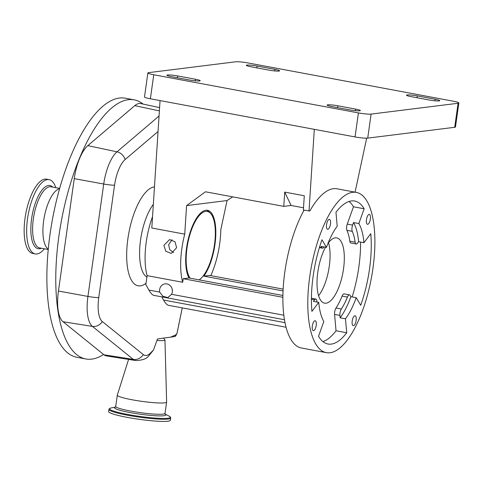 <?xml version="1.0" encoding="UTF-8"?>
<svg xmlns="http://www.w3.org/2000/svg" width="483" height="483" viewBox="0 0 483 483"><rect width="100%" height="100%" fill="white"/><g stroke="black" fill="none" stroke-linecap="round" stroke-linejoin="round"><path stroke-width="0.72" d="M199.171 279.886A35.482 13.295 100.6 0 0 214.488 244.609A35.482 13.295 100.6 0 0 210.117 212.967A35.482 13.295 100.6 0 0 186.999 248.033A35.482 13.295 100.6 0 0 190.121 278.202M206.458 210.208A36.611 13.717 -79.4 0 1 208.632 211.578L210.117 212.967M172.002 239.767L168.627 244.748L169.726 249.626L173.608 252.603M283.153 289.118L209.658 275.419L203.844 276.143A36.642 13.729 100.6 0 0 214.941 244.549A36.642 13.729 100.6 0 0 207.461 210.298A36.642 13.729 100.6 0 0 186.553 248.087A36.642 13.729 100.6 0 0 189.004 277.991L282.923 295.493M176.627 247.701L174.979 241.723L169.587 239.574L163.912 245.334L165.808 251.287L171.308 253.418L176.627 247.701M153.848 295.342C152.513 295.131 150.859 293.374 148.897 290.072L145.842 284.572L147.092 275.642L182.689 282.277A48.813 18.288 -79.4 0 1 181.837 248.673A48.813 18.288 -79.4 0 1 184.735 234.152L151.807 228.012L160.048 100.591M232.703 196.859L227.064 200.554L220.809 229.66A48.813 18.288 -79.4 0 1 219.656 243.963A48.813 18.288 -79.4 0 1 210.787 275.63M147.092 275.642A48.813 18.288 -79.4 0 1 146.246 242.037A48.813 18.288 -79.4 0 1 152.543 216.619M147.87 72.933A9.763 1.075 8 0 1 148.643 72.637L235.619 61.8A9.763 1.075 8 0 1 248.298 62.989L452.963 101.134A9.763 1.075 8 0 1 458.85 102.964A9.763 1.075 8 0 1 458.083 103.265L371.101 114.097L367.726 138.12A9.763 1.075 -172 0 1 355.047 136.93L150.382 98.786A9.763 1.075 -172 0 1 144.495 96.956L147.87 72.933A9.763 1.075 8 0 0 153.757 74.762L150.382 98.786M458.85 102.964L455.475 126.987A9.763 1.075 -172 0 1 454.702 127.289L367.726 138.12M355.047 136.93L358.422 112.907A9.763 1.075 8 0 0 371.101 114.097M358.422 112.907L153.757 74.762M268.856 70.113L251.057 66.793A7.813 0.857 -172 0 1 246.348 65.332A7.813 0.857 -172 0 1 246.964 65.09A7.813 0.857 -172 0 1 257.107 66.044L274.905 69.359A7.813 0.857 -172 0 1 279.615 70.826A7.813 0.857 -172 0 1 268.856 70.113M429.025 99.963L411.232 96.648A7.813 0.857 -172 0 1 406.523 95.187A7.813 0.857 -172 0 1 407.139 94.946A7.813 0.857 -172 0 1 417.282 95.894L435.08 99.214A7.813 0.857 -172 0 1 439.79 100.675A7.813 0.857 -172 0 1 429.025 99.963M337.865 105.783L355.663 109.104A7.813 0.857 -172 0 1 360.372 110.565A7.813 0.857 -172 0 1 349.614 109.858L331.815 106.538A7.813 0.857 -172 0 1 327.106 105.077A7.813 0.857 -172 0 1 327.722 104.835A7.813 0.857 -172 0 1 337.865 105.783L337.611 107.618M177.696 75.934L195.488 79.248A7.813 0.857 -172 0 1 200.197 80.715A7.813 0.857 -172 0 1 189.439 80.003L171.64 76.688A7.813 0.857 -172 0 1 166.937 75.221A7.813 0.857 -172 0 1 167.547 74.986A7.813 0.857 -172 0 1 177.696 75.934L177.436 77.769M356.279 192.385A81.518 30.538 -79.4 0 1 372.918 268.59A81.518 30.538 -79.4 0 1 326.405 352.662A81.518 30.538 -79.4 0 1 309.766 276.457A81.518 30.538 -79.4 0 1 356.279 192.385L337.013 188.793A81.518 30.538 -79.4 0 0 309.863 210.974L303.366 210.027L304.29 195.754L284.716 192.101L291.098 205.468L283.793 206.38L205.474 191.781L186.583 205.601L184.735 234.152M366.669 138.18L355.065 192.162M314.306 129.341L309.017 211.083M326.405 352.662L301.489 348.014A81.518 30.538 -79.4 0 1 284.849 271.814A81.518 30.538 -79.4 0 1 304.079 210.159M330.469 224.076A5.035 1.884 -79.4 0 1 327.595 229.268A5.035 1.884 -79.4 0 1 326.568 224.565A5.035 1.884 -79.4 0 1 329.436 219.373A5.035 1.884 -79.4 0 1 330.469 224.076M370.364 219.107A5.035 1.884 -79.4 0 1 367.491 224.299A5.035 1.884 -79.4 0 1 366.464 219.59A5.035 1.884 -79.4 0 1 369.338 214.404A5.035 1.884 -79.4 0 1 370.364 219.107M356.116 320.483A5.035 1.884 -79.4 0 1 353.242 325.675A5.035 1.884 -79.4 0 1 352.216 320.972A5.035 1.884 -79.4 0 1 355.09 315.779A5.035 1.884 -79.4 0 1 356.116 320.483M316.22 325.451A5.035 1.884 -79.4 0 1 313.346 330.644A5.035 1.884 -79.4 0 1 312.32 325.94A5.035 1.884 -79.4 0 1 315.194 320.748A5.035 1.884 -79.4 0 1 316.22 325.451M318.738 302.352A55.865 20.926 100.6 0 0 323.827 321.491L318.538 336.277A72.734 27.247 100.6 0 0 328.017 344.023A72.734 27.247 100.6 0 0 346.716 332.763L345.472 318.798A55.865 20.926 100.6 0 0 356.219 297.685L360.71 305.28A72.734 27.247 100.6 0 0 370.769 233.687L363.947 242.695A55.865 20.926 100.6 0 0 358.857 223.557L364.14 208.771A72.734 27.247 100.6 0 0 354.667 201.025A72.734 27.247 100.6 0 0 335.969 212.279L337.212 226.249A55.865 20.926 100.6 0 0 326.466 247.362L321.974 239.767A72.734 27.247 100.6 0 0 313.165 276.034A72.734 27.247 100.6 0 0 311.909 311.354L318.738 302.352L313.395 301.356L314.566 299.816A4.878 1.829 -79.4 0 1 315.822 299.062A4.878 1.829 -79.4 0 1 316.86 300.891A48.324 18.1 100.6 0 0 317.035 302.032M322.946 341.59A72.734 27.247 100.6 0 0 336.035 330.777L346.716 332.763M340.129 317.802L339.917 315.411A4.878 1.829 -79.4 0 1 340.002 313.038A4.878 1.829 -79.4 0 1 341.354 309.017A48.324 18.1 100.6 0 0 347.428 297.087A4.878 1.829 -79.4 0 1 349.475 294.865A4.878 1.829 -79.4 0 1 350.109 295.391L350.881 296.689A55.865 20.926 100.6 0 1 340.129 317.802L345.472 318.798M336.035 330.777L334.58 314.415A4.878 1.829 -79.4 0 1 334.665 312.048A4.878 1.829 -79.4 0 1 336.011 308.021A48.324 18.1 100.6 0 0 342.091 296.091A4.878 1.829 -79.4 0 1 344.137 293.875L349.475 294.865M356.219 297.685L350.881 296.689M352.161 296.924A72.734 27.247 100.6 0 0 360.578 242.068M358.609 241.699L357.438 243.239A4.878 1.829 -79.4 0 1 356.188 243.993A4.878 1.829 -79.4 0 1 355.144 242.164A48.324 18.1 100.6 0 0 352.27 231.345A4.878 1.829 -79.4 0 1 352.022 227.523A4.878 1.829 -79.4 0 1 352.608 225.09L353.514 222.56A55.865 20.926 100.6 0 1 358.609 241.699L363.947 242.695M356.188 243.993L350.845 242.997A4.878 1.829 -79.4 0 1 349.807 241.168A48.324 18.1 100.6 0 0 346.927 230.349A4.878 1.829 -79.4 0 1 346.679 226.527A4.878 1.829 -79.4 0 1 347.271 224.094L353.465 206.778L364.14 208.771M358.857 223.557L353.514 222.56M353.465 206.778A72.734 27.247 100.6 0 0 349.058 201.465M324.117 246.928A4.878 1.829 -79.4 0 1 322.529 248.19A4.878 1.829 -79.4 0 1 321.895 247.664L321.123 246.366L326.466 247.362M327.987 243.335A33.194 12.431 -79.4 0 1 336.748 237.902A33.194 12.431 -79.4 0 1 343.522 268.928A33.194 12.431 -79.4 0 1 324.582 303.161A33.194 12.431 -79.4 0 1 317.808 272.134A33.194 12.431 -79.4 0 1 325.548 247.193M318.599 295.735A33.194 12.431 100.6 0 0 329.285 266.278A33.194 12.431 100.6 0 0 328.488 242.677M303.511 207.781L291.098 205.468M283.793 206.38L284.716 192.101M227.064 200.554L186.583 205.601M159.674 292.082A6.973 6.418 82.9 0 1 159.613 289.607A6.973 6.418 82.9 0 1 165.108 283.871A6.973 6.418 82.9 0 1 172.322 291.974A6.973 6.418 82.9 0 1 171.586 294.304L167.794 297.594L162.958 296.308L159.674 292.082L148.897 290.072M189.004 277.991L183.19 278.715L282.899 297.299M183.19 278.715L182.689 282.277M168.47 305.28C167.136 305.075 165.488 303.318 163.52 300.015L161.763 296.852M203.844 276.143L283.068 290.911M172.171 289.106A6.973 6.418 -97.1 0 0 172.395 290.899M153.491 350.054A227.318 85.153 100.6 0 0 150.473 353.031A9.763 7.903 44.4 0 1 148.939 355.566L153.491 350.054L157.458 338.957L174.87 336.536A9.763 8.803 -112.2 0 0 175.86 334.791A227.318 85.153 100.6 0 0 170.517 337.333M182.242 307.882L177.237 332.189A3.049 1.141 -79.4 0 1 175.86 334.791M150.473 353.031A26.505 9.932 -79.4 0 1 143.258 354.576L102.324 321.539A26.505 9.932 -79.4 0 1 98.749 297.637L114.543 185.237A26.505 9.932 -79.4 0 1 125.127 159.541L158.05 131.515M159.595 107.637L140.758 103.573A34.051 12.757 100.6 0 0 134.793 105.65L87.84 145.624A34.051 12.757 100.6 0 0 74.249 178.638L58.449 291.038A34.051 12.757 100.6 0 0 63.044 321.744L103.573 354.456A131.793 49.369 -79.4 0 1 85.835 358.966A131.793 49.369 -79.4 0 1 55.793 275.533A131.793 49.369 -79.4 0 1 134.129 99.836A131.793 49.369 -79.4 0 1 143.119 104.08M85.835 358.966L76.936 357.305A131.793 49.369 -79.4 0 1 46.893 273.879A131.793 49.369 -79.4 0 1 125.23 98.182L134.129 99.836M48.258 249.131L48.028 248.962A31.093 11.646 -79.4 0 1 42.915 230.168A31.093 11.646 -79.4 0 1 59.24 188.835L59.512 188.756M44.382 248.805A37.783 14.152 -79.4 0 1 35.253 253.907A37.783 14.152 -79.4 0 1 26.643 229.986A37.783 14.152 -79.4 0 1 49.097 179.622A37.783 14.152 -79.4 0 1 55.774 187.67M35.253 253.907L32.759 253.442A37.783 14.152 -79.4 0 1 24.15 229.528A37.783 14.152 -79.4 0 1 46.603 179.157L49.097 179.622M103.573 354.456L103.978 354.782A34.051 12.757 100.6 0 0 106.471 355.929L135.777 360.541A33.218 12.443 -79.4 0 1 133.344 359.418L103.978 354.782M174.87 336.536A8.404 0.924 8 0 0 175.299 336.367A9.763 9.763 0 0 0 177.249 332.226A9.763 0.453 11.6 0 0 177.237 332.189M156.933 340.424A14.641 1.606 8 0 0 163.846 340.557A14.641 1.606 8 0 0 164.969 340.08A14.641 1.606 8 0 0 164.902 339.923L163.586 338.197M128.587 359.412L117.321 395.094A24.893 2.735 8 0 0 117.309 395.148A24.893 2.735 8 0 0 136.912 400.612A24.893 2.735 8 0 0 164.697 402.834A24.893 2.735 8 0 0 166.611 402.073A24.893 2.735 8 0 0 166.617 402.025L164.969 340.08M108.941 409.415L108.639 411.564A31.19 3.423 8 0 0 133.205 418.411A31.19 3.423 8 0 0 168.018 421.2A31.19 3.423 8 0 0 170.414 420.246L170.716 418.097C170.801 417.505 170.239 416.835 169.02 416.086A30.677 3.369 8 0 1 167.951 418.236A30.677 3.369 8 0 1 129.221 414.728A30.677 3.369 8 0 1 111.126 407.954C109.756 408.334 109.025 408.823 108.941 409.415A31.19 3.423 8 0 0 133.507 416.261A31.19 3.423 8 0 0 168.319 419.045A31.19 3.423 8 0 0 170.716 418.097M153.34 204.363A40.512 15.178 100.6 0 0 140.559 239.979A40.512 15.178 100.6 0 0 146.886 277.115M454.702 127.289L458.083 103.265M257.107 66.044L256.853 67.874M417.282 95.894L417.022 97.729M195.488 79.248L195.271 80.824M355.663 109.104L355.44 110.673M435.08 99.214L434.857 100.784M274.905 69.359L274.688 70.935M311.426 299.231L314.566 299.816M334.58 314.415L339.917 315.411M336.011 308.021L341.354 309.017M342.091 296.091L347.428 297.087M347.271 224.094L352.608 225.09M346.927 230.349L352.27 231.345M349.807 241.168L355.144 242.164M319.511 247.224L321.895 247.664M171.586 294.304L283.841 315.224M163.52 300.015L285.024 322.662M154.469 186.861A50.274 18.837 100.6 0 0 127.88 238.795A50.274 18.837 100.6 0 0 146.023 283.279M48.222 249.518L39.697 247.93A31.093 11.646 -79.4 0 1 32.609 228.248A31.093 11.646 -79.4 0 1 51.089 186.794L59.614 188.388M41.327 248.238A32.12 12.033 -79.4 0 1 30.846 228.356A32.12 12.033 -79.4 0 1 38.749 195.18A32.12 12.033 -79.4 0 1 52.719 187.102M143.258 354.576A9.763 8.875 128.9 0 1 133.344 359.418L92.404 326.381L63.044 321.744M102.324 321.539A9.763 8.875 128.9 0 1 92.404 326.381A33.218 12.443 -79.4 0 1 87.93 296.429L58.449 291.038M98.749 297.637A9.763 1.075 -172 0 1 87.93 296.429L103.724 184.029L74.249 178.638M114.543 185.237A9.763 1.075 8 0 1 103.724 184.029A33.218 12.443 -79.4 0 1 116.983 151.831L87.84 145.624M159.384 110.891L134.793 105.65M125.127 159.541A9.763 8.217 49.6 0 0 116.983 151.831L159.052 116.017M115.835 407.036L115.262 407.193L115.721 406.42A24.893 2.735 8 0 0 135.331 411.884A24.893 2.735 8 0 0 163.115 414.106A24.893 2.735 8 0 0 165.029 413.351L166.611 402.073M115.316 407.157A25.925 2.844 8 0 0 131.98 412.917A25.925 2.844 8 0 0 163.852 415.724A25.925 2.844 8 0 0 165.216 414.173M311.432 298.24L315.822 299.062M319.39 247.604L322.529 248.19M153.6 295.33L284.487 319.722M168.223 305.268L286.081 327.239M135.777 360.541C142.654 360.306 147.037 358.646 148.939 355.566M182.266 307.888L177.249 332.226M164.751 413.913L165.252 414.221L165.029 413.351M165.186 414.136L169.02 416.086M115.352 407.127L111.126 407.954M115.721 406.42L117.309 395.148"/></g></svg>
